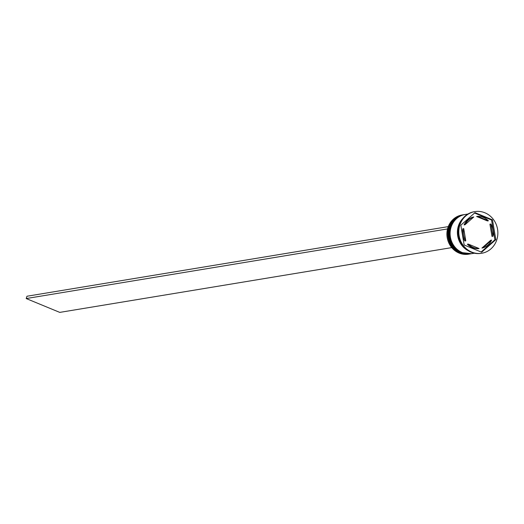 <?xml version="1.0" encoding="UTF-8"?>
<svg xmlns="http://www.w3.org/2000/svg" width="524" height="524" viewBox="0 0 524 524"><rect width="100%" height="100%" fill="white"/><g stroke="black" fill="none" stroke-linecap="round" stroke-linejoin="round"><path stroke-width="0.79" d="M462.902 214.853L462.057 214.991A19.86 18.353 80.6 0 0 446.965 232.44A19.86 18.353 80.6 0 0 459.109 253.079A19.86 18.353 80.6 0 0 468.535 254.186L469.38 254.042A19.86 18.353 -99.4 0 1 459.954 252.941A19.86 18.353 -99.4 0 1 447.81 232.302A19.86 18.353 -99.4 0 1 462.902 214.853A19.86 18.353 -99.4 0 1 463.183 214.807M471.063 253.76A19.86 18.353 -99.4 0 1 470.781 253.812A19.86 18.353 -99.4 0 1 461.356 252.706A19.86 18.353 -99.4 0 1 449.219 232.067A19.86 18.353 -99.4 0 1 464.31 214.617A19.86 18.353 -99.4 0 1 464.585 214.571M474.554 211.67A21.104 19.499 80.6 0 0 474.227 211.722A21.104 19.499 80.6 0 0 458.192 230.259A21.104 19.499 80.6 0 0 471.096 252.188A21.104 19.499 80.6 0 0 481.111 253.361A21.104 19.499 80.6 0 0 481.438 253.308M464.074 214.657A19.86 18.353 80.6 0 0 463.838 214.696A19.86 18.353 80.6 0 0 448.747 232.145A19.86 18.353 80.6 0 0 460.891 252.784A19.86 18.353 80.6 0 0 470.316 253.891A19.86 18.353 80.6 0 0 470.552 253.845M467.932 214.021L465.246 214.46A19.86 18.353 80.6 0 0 450.155 231.909A19.86 18.353 80.6 0 0 462.292 252.548A19.86 18.353 80.6 0 0 471.724 253.655L474.41 253.21M471.751 252.083A21.104 19.499 80.6 0 0 481.766 253.256A21.104 19.499 80.6 0 0 497.8 234.713A21.104 19.499 80.6 0 0 484.897 212.783A21.104 19.499 80.6 0 0 474.882 211.611A21.104 19.499 80.6 0 0 458.854 230.154A21.104 19.499 80.6 0 0 471.751 252.083M483.351 217.408A16.139 14.908 80.6 0 0 477.554 216.333L476.617 216.484L487.444 220.951L488.381 220.794A16.139 14.908 80.6 0 0 483.351 217.408M482.873 247.898A16.139 14.908 80.6 0 0 491.636 240.116L490.7 240.274L481.936 248.048L482.873 247.898L491.636 240.116M468.273 244.073A16.139 14.908 80.6 0 0 479.1 248.533L478.163 248.69A16.139 14.908 80.6 0 1 467.336 244.223L468.273 244.073L479.1 248.533M463.727 228.608A16.139 14.908 80.6 0 0 465.79 240.85L464.847 241.001A16.139 14.908 80.6 0 1 462.784 228.765L463.727 228.608L465.79 240.85M473.775 216.969A16.139 14.908 80.6 0 0 465.017 224.75L464.081 224.901A16.139 14.908 80.6 0 1 472.838 217.126L473.775 216.969L465.017 224.75M488.381 220.794L477.554 216.333M481.661 252.221L495.828 239.651L492.488 219.857L474.993 212.646L460.825 225.215L464.159 245.003L481.661 252.221M459.961 223.152A19.86 18.353 80.6 0 0 463.923 247.132M462.803 218.469A19.86 18.353 80.6 0 0 468.122 250.649M481.143 252.005L494.885 239.802L495.828 239.651M494.885 239.802L491.551 220.014L474.574 213.013M491.551 220.014L492.488 219.857M489.927 224.174L491.99 236.416L492.927 236.258A16.139 14.908 80.6 0 0 490.864 224.017L489.927 224.174M492.927 236.258L490.864 224.017M447.542 228.923L26.2 298.549L59.756 312.389L451.74 247.61M448.275 226.617L26.973 296.237L26.2 298.549M463.511 214.748A19.86 18.353 80.6 0 0 463.465 214.755A19.86 18.353 80.6 0 0 448.374 232.204A19.86 18.353 80.6 0 0 460.517 252.843A19.86 18.353 80.6 0 0 469.943 253.95A19.86 18.353 80.6 0 0 469.989 253.944M470.172 253.911A19.86 18.353 -99.4 0 1 470.035 253.937A19.86 18.353 -99.4 0 1 460.609 252.83A19.86 18.353 -99.4 0 1 448.465 232.191A19.86 18.353 -99.4 0 1 463.557 214.742A19.86 18.353 -99.4 0 1 463.701 214.722L463.465 214.755C445.341 216.622 442.99 246.83 460.465 252.843L470.172 253.911M464.919 214.519A19.86 18.353 80.6 0 0 464.867 214.526A19.86 18.353 80.6 0 0 449.782 231.975A19.86 18.353 80.6 0 0 461.919 252.614A19.86 18.353 80.6 0 0 471.345 253.721A19.86 18.353 80.6 0 0 471.39 253.708M471.58 253.682A19.86 18.353 -99.4 0 1 471.443 253.701A19.86 18.353 -99.4 0 1 462.011 252.601A19.86 18.353 -99.4 0 1 449.874 231.955A19.86 18.353 -99.4 0 1 464.965 214.506A19.86 18.353 -99.4 0 1 465.102 214.486L464.867 214.526C446.749 216.386 444.391 246.594 461.867 252.607L471.58 253.682M466.858 249.784A19.735 18.235 -99.4 0 1 461.886 219.694M470.316 253.891L470.781 253.812M481.111 253.361L481.766 253.256M474.227 211.722L474.882 211.611M463.838 214.696L464.31 214.617"/></g></svg>
